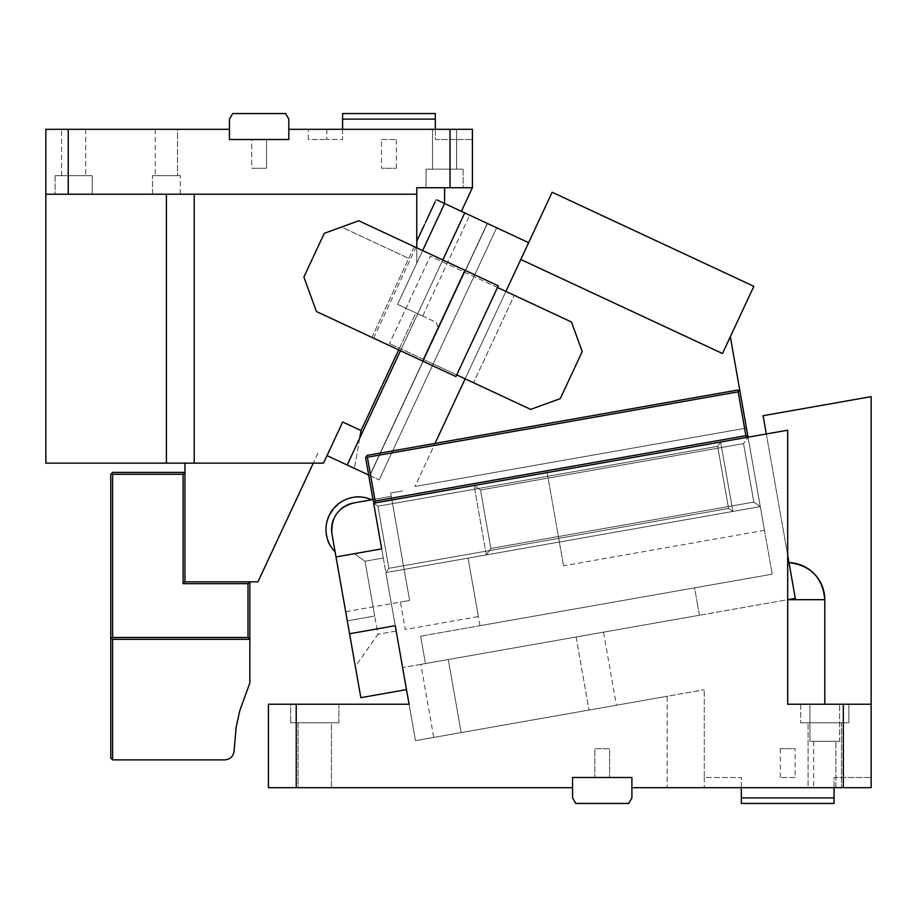 <?xml version="1.0" encoding="UTF-8"?>
<svg xmlns="http://www.w3.org/2000/svg" width="917" height="917" viewBox="0 0 917 917"><rect width="100%" height="100%" fill="white"/><g stroke="black" fill="none" stroke-linecap="round" stroke-linejoin="round"><path stroke-width="0.69" stroke-dasharray="4.58 3.44" d="M331.461 722.779L298.071 722.779L298.071 787.692L331.461 787.692L298.071 787.692L298.071 722.779L331.461 722.779L331.461 787.692L331.461 722.779L298.071 722.779L331.45 722.779M338.877 722.779L290.655 722.779L338.877 722.779L338.877 704.233L290.655 704.233L290.655 722.779L290.655 704.233L338.877 704.233L338.877 722.779L290.655 722.779L338.877 722.779M296.225 787.692L572.563 787.692L268.406 787.692L268.406 704.233L268.406 787.692L296.225 787.692L296.225 704.233L409.074 704.233L395.227 625.692L349.56 633.75L360.839 697.665L406.495 689.618L395.227 625.692L406.495 689.618M338.877 704.233L268.406 704.233L268.406 787.692L572.563 787.692L572.563 777.49L572.563 797.893L575.773 803.452L572.563 797.893L575.773 803.452L628.695 803.452L575.773 803.452L628.695 803.452L631.905 797.893L628.695 803.452L631.905 797.893L631.905 787.692L871.15 787.692L871.15 777.49L871.15 787.692L834.057 787.692L871.15 787.692L871.15 704.233L787.692 704.233L787.692 430.199L738.919 438.796L787.692 430.199L787.692 704.233L871.15 704.233L787.692 704.233L787.692 599.684L402.609 667.587L397.783 640.192L402.609 667.587L787.692 599.684L787.692 430.199L375.454 502.883L746.22 437.512L474.078 485.494L486.319 554.9L468.06 558.121L760.285 506.597L748.043 437.191L760.285 506.597L748.043 437.191L474.078 485.494L486.319 554.9L760.285 506.597L748.043 437.191L474.078 485.494L486.319 554.9L760.285 506.597L748.043 437.191L474.078 485.494L486.319 554.9L760.285 506.597L468.06 558.121L760.285 506.597L486.319 554.9L760.285 506.597L772.206 574.168L746.438 428.056L414.931 486.503L520.799 259.488L435.025 443.415M375.133 501.06L367.408 457.228L738.174 391.846L367.408 457.228L375.133 501.06L367.408 457.228L366.33 456.471L365.574 457.549L373.311 501.381L365.574 457.549L373.311 501.381L374.377 502.138L375.133 501.06L745.899 435.678L375.133 501.06L374.377 502.138L373.311 501.381L375.454 502.883L746.22 437.512L747.722 435.357L739.996 391.525L747.722 435.357L739.996 391.525L737.853 390.023L738.919 390.78L738.174 391.846L745.899 435.678L738.174 391.846L738.919 390.78L739.996 391.525L738.919 390.78L738.174 391.846L745.899 435.678L746.977 436.435L746.22 437.512L747.722 435.357L746.977 436.435L745.899 435.678L375.133 501.06L374.377 502.138L375.454 502.883L373.632 503.215L381.678 548.87L373.632 503.204L738.919 438.796L373.632 503.215L377.93 506.218L388.877 568.311L728.591 508.419L388.877 568.311L377.93 506.218L373.632 503.204L377.93 506.218L717.644 446.315L728.591 508.419L717.644 446.315L728.591 508.419L388.877 568.311L377.93 506.218L717.644 446.315L377.93 506.218L373.632 503.204L383.295 558.006L365.023 561.227L383.295 558.006L373.632 503.215L381.678 548.87L354.283 553.696L365.023 561.227L374.686 616.018L365.023 561.227L354.283 553.696L336.023 556.917L381.678 548.87L336.023 556.917L349.56 633.75M843.331 704.233L843.331 787.692M631.905 787.692L631.905 777.49L572.563 777.49L631.905 777.49L631.905 787.692L631.905 777.49L631.905 787.692L667.14 787.692L667.14 696.278L704.233 689.733L415.493 740.649L409.074 704.233L415.493 740.649L667.14 696.278L667.14 787.692L704.233 787.692L631.905 787.692L631.905 777.49L572.563 777.49L631.905 777.49L631.905 797.893L631.905 777.49L572.563 777.49L631.905 777.49L572.563 777.49L572.563 787.692M296.225 704.233L409.074 704.233M355.337 666.51L347.291 620.843L355.337 666.51L377.907 634.277L374.686 616.018L377.907 634.277L355.337 666.51M336.023 556.917L347.291 620.843L336.023 556.917M800.679 704.233L848.89 704.233L800.679 704.233L800.679 722.779L848.89 722.779L800.679 722.779L800.679 704.233L848.89 704.233L848.89 722.779L848.89 704.233L800.679 704.233M809.952 704.233L839.617 704.233L809.952 704.233L809.952 741.326L839.617 741.326L809.952 741.326L839.617 741.326L839.617 704.233L839.617 741.326L809.952 741.326L809.952 704.233L839.617 704.233L809.952 704.233M741.326 787.692L741.326 777.49L704.233 777.49L704.233 689.733L704.233 777.49L741.326 777.49L741.326 787.692L834.057 787.692L704.233 787.692L741.326 787.692L741.326 803.452L834.057 803.452L834.057 797.893L741.326 797.893M808.095 787.692L841.474 787.692L808.095 787.692L841.474 787.692L808.095 787.692L808.095 722.779L808.095 787.692M835.914 787.692L813.654 787.692L835.914 787.692L813.654 787.692L835.914 787.692L835.914 741.326L835.914 787.692M433.752 737.428L461.159 732.591L433.752 737.428L420.88 664.366L699.407 615.25L420.88 664.366M461.159 732.591L616.396 705.219L461.159 732.591L448.275 659.541L576.128 636.994L425.442 663.564L448.275 659.541L461.159 732.591M704.233 777.49L704.233 787.692L704.233 777.49M381.678 548.87L397.783 640.192L385.862 572.609L732.889 511.422L385.862 572.609L732.889 511.422L385.862 572.609L373.632 503.204L381.678 548.87M383.295 558.006L396.167 631.056L383.295 558.006M871.15 704.233L871.15 396.648L763.093 415.71L788.998 562.614M834.057 787.692L834.057 777.49L871.15 777.49L834.057 777.49L834.057 797.893M841.474 722.779L808.095 722.779L841.474 722.779L841.474 787.692L841.474 722.779L808.095 722.779L841.474 722.779M813.654 741.326L813.666 787.692L813.654 741.349L835.903 741.326L813.654 741.326L835.914 741.349L813.654 741.326M603.524 632.168L576.128 636.994L603.524 632.168L616.396 705.219M396.167 631.056L377.907 634.277L396.167 631.056M388.877 568.311L385.862 572.609L388.877 568.311L385.862 572.609L388.877 568.311L728.591 508.419L732.889 511.422L720.647 442.017L732.889 511.422L720.647 442.017L375.454 502.883L720.647 442.017L732.889 511.422L728.591 508.419L732.889 511.422L728.591 508.419L717.644 446.315L720.647 442.017L746.22 437.512L375.454 502.883L720.647 442.017L375.454 502.883L720.647 442.017L717.644 446.315L720.647 442.017L717.644 446.315L377.93 506.218L388.877 568.311M373.632 503.204L375.454 502.883L373.632 503.204M738.919 390.78L737.853 390.023L367.087 455.394L737.853 390.023L367.087 455.394L365.574 457.549L366.33 456.471L367.408 457.228L738.174 391.846M766.314 433.97L787.692 555.232M420.616 636.169L425.442 663.564L420.616 636.169L694.582 587.854L697.803 606.126L694.582 587.854L420.616 636.169M699.407 615.25L697.803 606.126L699.407 615.25M848.89 722.779L800.679 722.779L848.89 722.779M374.377 502.138L375.454 502.883M366.33 456.471L367.087 455.394L366.33 456.471L367.408 457.228M746.977 436.435L745.899 435.678M594.812 777.49L609.656 777.49L594.812 777.49L609.656 777.49L594.812 777.49L594.812 748.742L609.656 748.742L609.656 777.49L609.656 748.742L594.812 748.742L594.812 777.49M795.108 777.49L780.275 777.49L795.108 777.49L795.108 748.742L780.275 748.742L795.108 748.742M780.275 748.742L780.275 777.49M609.656 748.742L594.812 748.742L609.656 748.742M528.628 242.684L520.799 259.488L722.493 353.538L520.799 259.488L722.493 353.538L730.333 336.734L753.843 286.31L552.149 192.249L520.799 259.488L528.628 242.684L464.759 212.893L487.454 223.473L369.883 475.602L487.454 223.473L469.71 215.197L422.68 316.056L397.565 304.341L415.917 312.903L398.677 349.881M359.716 438.166L354.386 468.381L361.057 430.566L415.917 312.903L397.565 304.341L416.776 263.145L397.565 304.341L422.68 316.056L415.917 312.903L422.68 316.056L469.71 215.197L444.585 203.494L416.776 263.145L416.776 241.205L424.433 224.78L416.776 241.205L416.776 263.145L432.835 228.7L416.776 263.145L416.776 247.819M194.221 194.221L416.776 194.221L416.776 187.721L472.404 187.721L472.404 129.308L338.877 129.308L472.404 129.308L472.404 139.51L472.404 129.308L288.809 129.308L288.809 139.51L229.456 139.51L288.809 139.51L229.456 139.51L229.456 129.308L229.456 139.51L288.809 139.51L229.456 139.51L229.456 129.308L68.236 129.308L68.236 194.221L416.776 194.221L166.401 194.221L194.221 194.221L194.221 463.131L194.221 194.221L194.221 463.131L45.85 463.131L45.85 194.221L166.401 194.221L166.401 463.131L313.282 463.131L318.623 451.703L313.282 463.131L166.401 463.131M371.912 337.399L408.753 258.399L341.514 227.049L358.776 220.768L414.243 246.639L408.753 258.399L341.514 227.049L324.263 233.331L303.882 277.026L316.445 311.539L455.955 376.589L498.286 285.829L464.667 270.148L422.336 360.92L464.667 270.148L414.243 246.639L371.912 337.399M194.221 463.131L323.518 463.131L342.694 422.003L323.518 463.131L313.282 463.131L257.941 581.837L184.947 581.837L249.86 581.837L248.003 583.682L183.091 583.682L184.947 581.837L249.86 581.837L249.86 682.982L239.841 710.503L236.173 727.043L234.041 751.413C233.147 756.605 230.064 759.436 224.803 759.872L112.619 759.872L110.762 758.015L110.762 474.261L111.691 473.332L112.619 474.261L183.091 474.261L183.091 583.682M327.025 455.623L379.122 479.912L347.188 465.022L464.759 212.893L347.188 465.022L464.759 212.893L487.271 223.393L464.759 212.893M354.386 468.381L369.883 475.602L354.386 468.381M461.4 211.334L444.585 203.494L461.4 211.334L472.404 187.721L416.776 187.721L416.776 241.205L416.776 187.721L444.596 187.721L444.596 203.494L437.191 200.044M152.497 194.221L180.305 194.221L152.486 194.221L152.486 175.674L180.305 175.674L152.486 175.674L152.486 194.221L180.305 194.221L180.305 175.674L180.305 194.221L152.486 194.221M55.123 194.221L92.216 194.221L55.123 194.221L55.123 175.674L92.216 175.674L55.123 175.674L55.123 194.221L92.216 194.221L92.216 175.674L92.216 194.221L55.123 194.221M422.645 250.559L397.565 304.341L416.776 263.145L416.776 194.221M463.131 187.721L426.05 187.721L463.131 187.721L463.131 169.175L426.05 169.175L463.131 169.175L463.131 187.721L426.05 187.721L426.05 169.175L426.05 187.721L463.131 187.721M68.236 194.221L45.85 194.221L45.85 129.308L68.236 129.308M361.057 430.566L342.694 422.003L323.518 463.131L313.282 463.131M472.404 187.721L444.596 187.721M338.877 129.308L308.272 129.308L338.877 129.308M456.643 129.308L432.537 129.308L456.643 129.308L432.537 129.308L456.643 129.308L456.643 169.175L432.537 169.175L456.643 169.175L456.643 129.308M177.52 129.308L155.271 129.308L177.52 129.308M85.728 129.308L61.611 129.308L85.728 129.308L61.611 129.308L85.728 129.308L85.728 175.674L61.622 175.674L85.728 175.674L85.728 129.308M177.531 129.308L155.271 129.308L177.531 129.308L177.531 175.674L155.271 175.674L177.531 175.674L155.271 175.674L177.531 175.674L177.531 129.308M45.85 194.221L166.401 194.221M61.622 175.674L61.611 129.308L61.611 175.674L85.728 175.674L61.611 175.674M184.947 581.837L184.947 463.131M435.059 201.981L436.183 199.574L444.596 203.494L436.183 199.574L424.433 224.78M425.511 222.464L416.776 241.205M450.018 129.308L450.018 187.721M435.323 129.308L435.323 139.51L472.404 139.51L435.323 139.51L435.323 119.107L342.591 119.107L342.591 113.548L435.323 113.548L435.323 119.107M432.537 169.175L432.537 129.308L432.537 169.175L456.643 169.175L432.537 169.175M342.591 129.308L342.591 139.51L326.819 139.51L342.591 139.51L342.591 119.107M288.809 129.308L288.809 119.107L288.809 139.51L288.809 119.107L285.588 113.548L232.666 113.548L285.588 113.548L288.809 119.107L285.588 113.548L232.666 113.548L229.456 119.107L232.666 113.548L229.456 119.107L229.456 129.308M308.272 139.51L308.272 129.308L308.272 139.51L326.819 139.51L308.272 139.51M155.271 129.308L155.271 175.674L155.271 129.308M55.123 175.674L92.216 175.674L55.123 175.674M152.486 175.674L180.305 175.674L152.486 175.674M111.691 473.332L112.619 472.404L184.947 472.404L183.091 474.261M463.131 169.175L426.05 169.175L463.131 169.175M248.003 583.682L248.003 637.464L249.86 639.321L112.619 639.321L110.762 637.464L112.619 639.321L249.86 639.321L112.619 639.321L112.619 759.872M248.003 637.464L112.619 637.464L112.619 474.261M112.619 639.321L110.762 637.464M111.691 638.392L112.619 637.464M381.529 139.51L396.373 139.51L381.529 139.51L381.529 168.258L396.373 168.258L381.529 168.258M396.373 168.258L396.373 139.51M251.716 139.51L266.549 139.51L251.716 139.51L266.549 139.51L251.716 139.51L251.716 168.258L266.549 168.258L251.716 168.258L266.549 168.258L266.549 139.51L266.549 168.258L251.716 168.258L251.716 139.51M368.657 475.029L347.188 465.022M496.693 227.783L487.271 223.393L369.7 475.522L487.271 223.393L496.693 227.783L379.122 479.912L496.693 227.783M520.799 259.488L414.931 486.503L746.438 428.056L730.333 336.734M465.148 378.824L505.897 291.423M400.488 350.73L442.808 259.958M739.996 391.525L746.438 428.056L414.931 486.503L746.438 428.056L764.469 530.335L747.722 435.357L546.819 470.788L563.565 565.766L546.819 470.788M456.735 374.904L423.127 359.235L438.017 327.3L436.217 322.371L405.967 308.261L436.217 322.371L438.017 327.3L423.127 359.235L389.507 343.554L473.55 382.744L514.311 295.343L473.55 382.744L530.702 409.395L560.276 398.631L582.215 351.566M497.495 287.502L430.268 256.152L389.507 343.554L430.268 256.152L571.451 321.993M753.843 502.08L760.285 506.597L753.843 502.08L743.538 443.633L748.043 437.191L743.538 443.633L748.043 437.191L743.538 443.633L480.531 490.01L474.078 485.494L480.531 490.01L490.836 548.458L486.319 554.9L490.836 548.458L486.319 554.9L490.836 548.458L753.843 502.08L760.285 506.597L753.843 502.08L743.538 443.633L480.531 490.01L474.078 485.494L480.531 490.01L490.836 548.458L753.843 502.08L743.538 443.633L753.843 502.08L490.836 548.458L480.531 490.01L490.836 548.458L753.843 502.08M479.969 625.692L468.06 558.121L478.365 616.568L405.303 629.452L400.477 602.045L409.601 600.44L390.665 493.002L409.601 600.44L391.25 496.338L353.802 502.94C337.995 507.342 330.728 517.727 331.988 534.084L345.675 611.708L400.477 602.045L405.303 629.452L478.365 616.568L468.06 558.121L479.969 625.692L772.206 574.168L479.969 625.692M764.469 530.335L563.565 565.766M402.655 490.893L390.665 493.002L402.655 490.893M345.675 611.708L409.601 600.44L400.477 602.045L409.601 600.44L391.25 496.338L372.99 499.559M371.706 499.776L353.802 502.94L371.706 499.776C341.067 483.924 309.763 528.605 335.152 551.988L331.988 534.084A26.891 26.891 0 0 1 353.802 502.94M335.152 551.988L331.988 534.084M333.375 519.779A26.891 26.891 0 0 1 340.895 509.073M374.686 616.018L347.291 620.843L374.686 616.018M787.692 599.684L824.784 599.684L824.784 704.233M576.128 636.994L589.001 710.056L576.128 636.994M373.597 338.19L415.917 247.418M326.819 129.308L326.819 139.51L326.819 129.308M743.538 443.633L480.531 490.01L743.538 443.633"/><path stroke-width="1.38" d="M374.377 502.138L375.133 501.06L367.408 457.228L366.33 456.471L365.574 457.549L373.311 501.381L375.454 502.883L373.632 503.204L381.678 548.87L336.023 556.917L349.56 633.75L395.227 625.692L409.074 704.233L338.877 704.233M349.56 633.75L360.839 697.665L406.495 689.618M296.225 704.233L296.225 787.692L268.406 787.692L268.406 704.233L409.074 704.233M296.225 787.692L572.563 787.692L572.563 797.893L575.773 803.452L628.695 803.452L631.905 797.893L631.905 777.49L572.563 777.49L572.563 787.692M766.314 433.97L763.093 415.71L871.15 396.648L871.15 787.692L631.905 787.692M843.331 787.692L843.331 704.233L787.692 704.233L787.692 430.199L375.454 502.883M787.692 555.232L795.291 598.342L787.692 599.684L824.784 599.684C822.767 577.767 810.834 565.411 788.998 562.614L795.291 598.342L787.692 599.684M843.331 704.233L871.15 704.233M746.977 436.435L746.22 437.512L748.043 437.191L747.722 435.357L746.977 436.435L745.899 435.678L375.133 501.06M730.333 336.734L739.996 391.525L738.919 390.78L738.174 391.846L745.899 435.678M738.174 391.846L367.408 457.228M739.996 391.525L747.722 435.357M366.33 456.471L367.087 455.394L737.853 390.023L738.919 390.78M834.057 787.692L834.057 797.893L741.326 797.893L741.326 803.452L834.057 803.452L834.057 797.893M741.326 787.692L741.326 797.893M194.221 194.221L194.221 463.131L323.518 463.131L342.694 422.003L361.057 430.566L359.716 438.166M398.677 349.881L361.057 430.566M461.4 211.334L472.404 187.721L416.776 187.721L416.776 247.819M368.657 475.029L327.025 455.623M416.776 194.221L45.85 194.221L45.85 463.131L166.401 463.131L166.401 194.221M194.221 463.131L166.401 463.131M316.445 311.539L455.955 376.589L498.286 285.829L358.776 220.768L324.263 233.331L303.882 277.026L316.445 311.539M422.645 250.559L444.585 203.494L528.628 242.684M424.433 224.78L416.776 241.205M444.596 187.721L444.596 203.494L437.191 200.044M450.018 187.721L450.018 129.308L288.809 129.308L288.809 119.107L285.588 113.548L232.666 113.548L229.456 119.107L229.456 139.51L288.809 139.51L288.809 129.308M45.85 194.221L45.85 129.308L229.456 129.308M68.236 129.308L68.236 194.221M313.282 463.131L257.941 581.837L184.947 581.837L184.947 463.131M472.404 187.721L472.404 129.308L450.018 129.308M435.059 201.981L425.511 222.464M184.947 581.837L183.091 583.682L183.091 474.261L112.619 474.261L112.619 637.464L248.003 637.464L248.003 583.682L183.091 583.682M248.003 637.464L249.86 639.321L112.619 639.321L112.619 759.872L224.803 759.872C230.064 759.436 233.147 756.605 234.041 751.413L236.173 727.043L239.841 710.503L249.86 682.982L249.86 581.837L248.003 583.682M183.091 474.261L184.947 472.404L112.619 472.404L111.691 473.332L112.619 474.261M111.691 473.332L110.762 474.261L110.762 758.015L112.619 759.872M112.619 639.321L111.691 638.392L112.619 637.464M111.691 638.392L110.762 637.464M342.591 129.308L342.591 113.548L435.323 113.548L435.323 119.107L342.591 119.107M435.323 129.308L435.323 119.107M435.025 443.415L465.148 378.824M505.897 291.423L552.149 192.249L753.843 286.31L722.493 353.538L520.799 259.488M347.188 465.022L400.488 350.73M442.808 259.958L464.759 212.893M497.495 287.502L571.451 321.993L582.215 351.566L560.276 398.631L530.702 409.395L456.735 374.904M571.451 321.993L582.215 351.566M372.99 499.559L353.802 502.94C337.995 507.342 330.728 517.727 331.988 534.084L345.675 611.708M331.988 534.084A26.891 26.891 0 0 1 333.375 519.779M340.895 509.073A26.891 26.891 0 0 1 353.802 502.94M335.152 551.988A32.45 32.45 0 0 1 371.706 499.776M824.784 704.233L824.784 599.684A37.093 37.093 0 0 0 788.998 562.614"/></g></svg>
